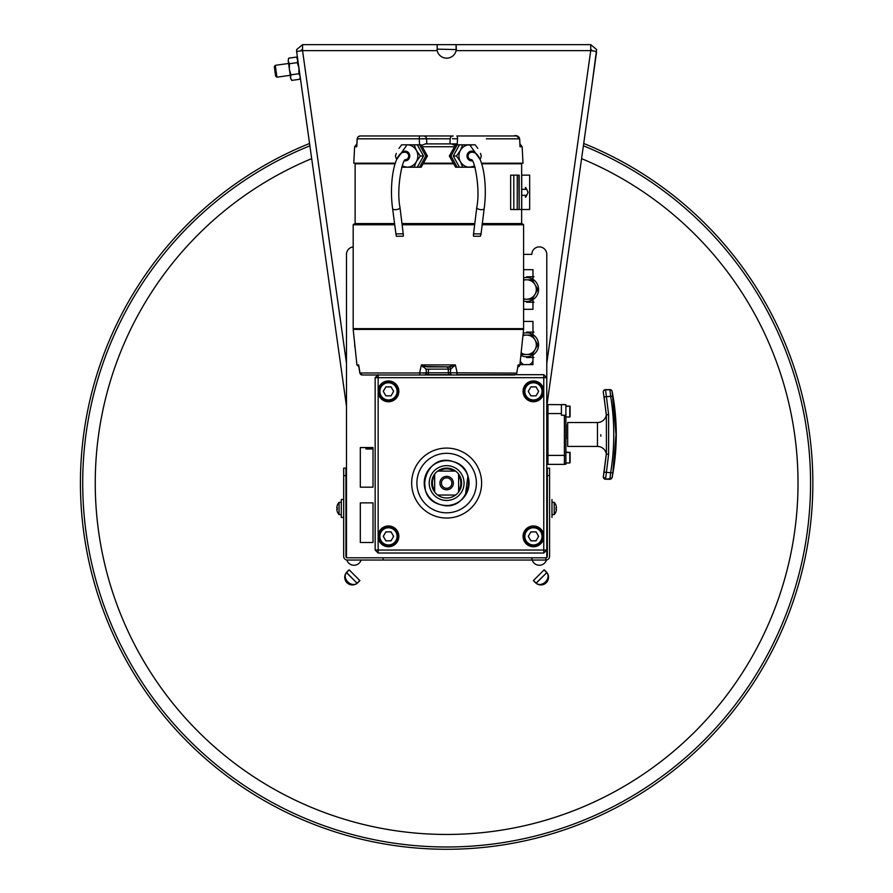 <?xml version="1.0" encoding="UTF-8"?>
<svg xmlns="http://www.w3.org/2000/svg" width="893" height="893" viewBox="0 0 893 893"><rect width="100%" height="100%" fill="white"/><g stroke="black" fill="none" stroke-linecap="round" stroke-linejoin="round"><path stroke-width="1.34" d="M548.034 580.015A140.279 140.279 0 0 1 543.58 584.457M349.688 584.457A140.279 140.279 0 0 1 345.245 580.015M445.44 505.449L446.634 505.483A22.425 22.425 0 0 0 469.059 483.068A22.425 22.425 0 0 0 446.634 460.643A22.425 22.425 0 0 0 424.22 483.068A22.425 22.425 0 0 0 446.634 505.483M451.467 504.958L452.662 504.668L451.467 504.958M447.415 505.471L448.174 505.438M349.219 569.913L346.607 572.525L349.219 569.913L359.901 580.606L357.792 582.716A7.635 7.635 0 0 1 346.986 582.716A7.635 7.635 0 0 1 346.986 571.911L349.096 569.801L346.986 571.911A7.635 7.635 0 0 0 346.986 582.716A7.635 7.635 0 0 0 357.792 582.716L359.79 580.483L357.178 583.096M533.489 580.483L536.101 583.096L533.367 580.606L544.172 569.801L546.293 571.911A7.635 7.635 0 0 1 546.293 582.716A7.635 7.635 0 0 1 535.487 582.716L533.367 580.606L535.487 582.716A7.635 7.635 0 0 0 546.293 582.716A7.635 7.635 0 0 0 546.293 571.911L544.06 569.913L546.672 572.525M346.607 572.525L346.495 572.636A7.479 5.726 45 0 0 347.812 581.89A7.479 5.726 45 0 0 357.066 583.207L346.607 572.525M536.101 583.096L536.202 583.207A7.479 5.726 -45 0 0 545.467 581.89A7.479 5.726 -45 0 0 546.773 572.636L536.101 583.096M583.397 145.805A363.931 363.931 0 0 1 703.974 740.397A363.931 363.931 0 0 1 189.305 740.397A363.931 363.931 0 0 1 309.882 145.805M581.589 158.63A351.384 351.384 0 0 1 695.1 731.534A351.384 351.384 0 0 1 198.168 731.534A351.384 351.384 0 0 1 311.679 158.63M309.558 143.472A366.219 366.219 0 0 0 187.686 742.016A366.219 366.219 0 0 0 705.593 742.016A366.219 366.219 0 0 0 583.721 143.472M535.487 582.716L533.367 580.606M346.986 571.911L349.096 569.801M467.921 476.014L465.409 495.336M427.602 494.901L426.653 493.237M426.62 493.159L426.285 492.478M425.358 490.112L424.398 480.211M424.398 480.177L426.329 473.569M464.126 469.037L462.25 466.972M460.241 465.242L459.058 464.393M458.187 463.847L457.417 463.4M453.912 461.86L453.052 461.581C481.126 468.479 467.608 514.122 440.249 504.556L441.209 504.824M452.997 461.569L452.07 461.313M451.791 461.246L450.719 461.022M429.142 497.088L431.029 499.165M433.027 500.884L434.221 501.732M435.081 502.279L435.862 502.726M439.367 504.277L440.216 504.545M441.477 504.891L442.56 505.114M346.484 406.27L296.744 52.341L298.016 61.394L296.744 52.341L297.313 51.359L302.548 50.633L302.548 44.65L437.168 44.65L437.168 49.137L456.356 49.573L456.1 44.65L456.1 50.633A9.711 9.711 0 0 1 437.168 50.633L437.168 44.65L590.731 44.65L590.731 50.633L595.955 51.359L596.524 52.341L546.784 406.27M532.965 356.34A6.731 6.731 0 0 0 531.994 354.51M520.284 360.839A6.731 6.731 0 0 0 523.678 364.601M529.538 364.601A6.731 6.731 0 0 0 532.965 360.761M590.731 44.65L596.613 49.561L591.903 85.215L596.613 49.561L590.731 44.65M296.666 49.561L296.621 51.459L296.666 49.561L302.548 44.65L296.666 49.561M298.016 61.394L299.892 74.711M301.075 50.365L302.548 49.137L301.075 50.365M592.215 50.834L590.731 49.137L592.215 50.834M593.387 74.711L595.251 61.394M596.524 52.341L591.903 85.215M296.621 51.459L296.744 52.341L296.621 51.459M365.918 448.989L365.918 448.119L365.918 448.989L370.729 448.989M365.918 447.56L370.774 448.989L373.017 448.788M372.37 448.889L370.774 448.989M275.647 76.206L274.307 66.64L275.278 65.345L276.942 77.189L275.647 76.206M288.506 63.481L275.278 65.345M299.791 73.974L299.133 74.063M290.169 75.325L276.942 77.189M300.16 77.311L299.657 79.287L291.754 80.392L290.504 77.736L291.151 79.51M288.383 61.963L290.727 78.629M288.16 61.07L288.629 58.179L288.16 61.07L289.41 63.727L289.332 69.408L290.973 74.845L290.504 77.736M299.657 79.287L299.992 78.26M297.815 60.646L296.532 57.063L297.782 59.719L297.313 62.622L298.954 68.058L298.876 73.728L300.126 76.385L298.876 73.728L290.973 74.845M297.313 62.622L289.41 63.727M296.532 57.063L288.629 58.179M458.6 475.411A14.199 14.199 0 0 1 458.6 490.726M434.679 490.726A14.199 14.199 0 0 1 434.679 475.411M438.976 471.102A14.199 14.199 0 0 1 454.291 471.102M532.965 269.686L532.965 281.061L532.965 269.686L523.588 269.686L532.965 269.686M532.965 297.916L532.965 309.302L523.588 309.302L532.965 309.302L532.965 297.916M517.572 329.405A7.702 7.702 0 0 1 517.572 328.657A7.702 7.702 0 0 0 517.572 329.405M523.588 321.592A7.702 7.702 0 0 1 525.263 321.402L532.965 321.402L532.965 336.371L532.965 321.402L525.263 321.402A7.702 7.702 0 0 0 523.588 321.592M532.965 353.226L532.965 364.601L520.251 364.601L520.251 361.118L520.251 364.601L532.965 364.601L532.965 353.226M375.696 328.657A7.702 7.702 0 0 1 375.707 329.405A7.702 7.702 0 0 0 375.696 328.657M360.314 329.405L360.314 328.657L360.314 329.405M384.604 328.657L384.604 329.405M508.664 328.657A62.03 62.03 0 0 1 508.664 329.405M546.784 557.478L546.784 254.371A7.479 7.479 0 0 0 539.316 246.892A7.479 7.479 0 0 0 531.837 254.371L523.588 254.371M478.436 557.801L545.857 557.801A1.496 1.496 0 0 0 547.342 556.306L547.342 468.122L549.586 468.122L549.586 475.589L549.586 468.122L547.342 468.122L547.342 475.589L549.586 475.589L549.586 556.306A3.739 3.739 0 0 1 545.857 560.045L383.108 560.045L545.857 560.045L545.857 557.801L383.108 557.801L531.837 557.801A7.479 7.479 0 0 0 546.46 560M346.819 560A7.479 7.479 0 0 0 361.096 560.045M353.181 246.937A7.479 7.479 0 0 0 346.484 254.371L346.484 557.478M373.017 502.871L373.017 542.486L360.314 542.486L360.314 502.871L373.017 502.871M373.017 487.176L360.314 487.176L360.314 447.56L373.017 447.56L373.017 487.176M532.998 526.647A4.487 4.487 0 0 1 532.965 526.1L532.965 525.977M525.062 542.475L525.91 542.475M543.77 392.607L543.77 535.108A10.392 10.392 0 0 0 532.831 525.988A10.392 10.392 0 0 0 523.064 536.358A10.392 10.392 0 0 0 532.831 546.728A10.392 10.392 0 0 0 543.77 537.597L543.77 550.032L378.152 550.032L378.152 537.597A10.392 10.392 0 0 0 389.08 546.728A10.392 10.392 0 0 0 398.847 536.358A10.392 10.392 0 0 0 389.08 525.988A10.392 10.392 0 0 0 378.152 535.108L378.152 392.607A10.392 10.392 0 0 0 389.08 401.727A10.392 10.392 0 0 0 398.847 391.357A10.392 10.392 0 0 0 389.08 380.987A10.392 10.392 0 0 0 378.152 390.118L378.152 377.683L543.77 377.683L543.77 390.118A10.392 10.392 0 0 0 532.831 380.987A10.392 10.392 0 0 0 523.064 391.357A10.392 10.392 0 0 0 532.831 401.727A10.392 10.392 0 0 0 543.77 392.607L543.77 390.118L543.77 392.607M377.851 374.993L375.16 377.683L377.851 374.993L375.16 377.683L378.152 377.683L378.152 374.692L375.16 377.683L375.16 550.032L378.152 550.032L378.152 553.024L543.77 553.024L546.762 550.032L543.77 550.032L543.77 553.024L546.762 550.032L546.762 377.683L543.77 374.692L543.77 377.683L546.762 377.683L543.77 374.692L546.762 377.683L543.77 374.692L456.937 374.692M543.77 537.597L543.77 535.108L543.77 537.597M449.425 374.692L427.345 374.692M378.152 535.108L378.152 537.597L378.152 535.108M378.152 390.118L378.152 392.607L378.152 390.118M378.152 553.024L375.16 550.032M546.762 550.032L543.77 553.024L546.762 550.032M411.662 483.068A34.972 34.972 0 0 1 446.634 448.085A34.972 34.972 0 0 1 481.617 483.068A34.972 34.972 0 0 1 446.634 518.04A34.972 34.972 0 0 1 411.662 483.068M446.634 453.32A29.748 29.748 0 0 1 476.382 483.068A29.748 29.748 0 0 1 446.634 512.816A29.748 29.748 0 0 1 416.897 483.068A29.748 29.748 0 0 1 446.634 453.32M378.152 374.993L362.067 374.993L359.767 372.537M364.311 374.993L371.086 374.993M358.941 366.811L359.991 372.984A2.244 2.177 -90 0 0 362.156 374.993L514.614 374.993M452.483 374.993A2.244 2.143 -90 0 1 450.329 372.794L450.686 369.122A2.244 2.143 -90 0 0 448.543 366.923L455.363 364.913L449.503 366.923L427.267 366.923L421.407 364.913L426.084 369.122L450.686 369.122L455.363 364.913L457.194 372.984L456.669 374.993M424.298 374.993A2.244 2.143 -90 0 0 426.441 372.794L426.084 369.122L425.436 368.887L426.084 369.122M426.274 374.993A2.244 2.143 -90 0 0 428.417 372.794L419.576 372.984L420.101 374.993M422.21 365.963L421.407 364.913L419.576 372.984L419.956 374.926M518.074 364.958L516.779 372.984A2.244 2.177 90 0 1 515.707 374.692A2.244 2.177 90 0 0 516.768 373.107L448.353 372.794A2.244 2.143 90 0 0 450.496 374.993M359.142 366.923L356.921 364.913L358.707 364.913L356.921 364.913L353.181 329.405L523.588 329.405L519.86 364.913A2.244 2.244 0 0 1 517.907 366.9M358.796 366.331L358.707 364.969M419.576 372.984L359.991 372.984L362.067 374.993M423.193 373.107L424.008 373.084M424.655 373.051L425.325 372.995M423.148 367.112L422.668 366.543M455.363 364.913L421.407 364.913L424.432 366.219M425.302 366.532L449.503 366.923M428.238 366.923L446.154 366.923A2.244 2.143 90 0 1 448.297 369.122L448.353 372.794L428.417 372.794L428.473 369.122M518.029 366.242L517.828 366.822M519.86 364.913L518.063 364.913L518.197 365.494M524.459 395.03A9.935 9.935 0 0 1 533.601 381.199A9.935 9.935 0 0 1 543.547 391.134A9.935 9.935 0 0 1 533.523 401.08M524.459 540.019A9.935 9.935 0 0 1 533.601 526.189A9.935 9.935 0 0 1 543.547 536.135A9.935 9.935 0 0 1 533.523 546.069M379.469 540.019A9.935 9.935 0 0 1 388.611 526.189A9.935 9.935 0 0 1 398.546 536.135A9.935 9.935 0 0 1 388.533 546.069M379.469 395.03A9.935 9.935 0 0 1 388.611 381.199A9.935 9.935 0 0 1 398.546 391.134A9.935 9.935 0 0 1 388.533 401.08M482.075 224.768L523.588 224.768L523.588 328.657L353.181 328.657L353.181 224.768L353.929 224.02L394.606 224.02M474.551 224.768L402.218 224.768M394.695 224.768L353.181 224.768M523.588 224.768L522.84 224.02L482.164 224.02M402.129 224.02L474.641 224.02M481.751 163.787L521.646 163.787L521.646 223.574L482.22 223.574M394.55 223.574L355.124 223.574L355.124 163.787L395.019 163.787M423.115 163.787L453.655 163.787M462.507 164.345A8.963 8.617 -90 0 1 461.48 163.832L461.949 163.787M474.696 223.574L402.073 223.574M420.67 138.772L419.23 138.817L419.576 144.8L419.23 138.817A2.992 0.692 -90 0 1 419.922 135.982L453.186 135.982A2.992 2.992 0 0 0 450.195 138.817L449.927 143.907L451.523 143.907L449.927 143.907L450.195 138.817A2.992 2.992 0 0 1 453.186 135.982L360.192 135.982A2.992 2.913 90 0 0 357.278 138.817L357.267 138.739M357.133 138.783L356.754 146.731L354.633 146.731L356.754 146.731L357.278 138.817L426.575 138.817L426.843 143.907L438.385 143.907L425.247 143.907L421.563 145.447M395.208 163.185L353.773 163.185L354.633 146.731L356.787 144.019M453.331 163.185L423.449 163.185M520.106 145.793L520.016 146.731L522.137 146.731L522.997 163.185L481.561 163.185M457.194 144.8L457.54 138.817L457.194 144.8L455.586 144.8L449.346 156.007L455.586 167.225L459.482 167.225L453.264 156.007L459.482 144.8L457.216 144.8L450.987 156.007L449.346 156.007M520.016 146.731L519.648 138.772L516.589 135.982L456.848 135.982A2.992 0.692 90 0 1 457.54 138.817L453.633 138.728M438.385 143.907L451.523 143.907L455.207 145.459M425.247 143.907L456.423 143.907M452.45 138.716L457.54 138.817A2.992 0.692 90 0 0 456.848 135.982L516.667 135.982M450.195 138.817L425.247 138.728M363.094 135.982L360.192 135.982L363.094 135.982M357.122 138.772L358.06 136.796L360.27 135.982M423.595 135.982L423.595 135.982A2.992 2.992 0 0 1 426.575 138.817A2.992 2.992 0 0 0 423.595 135.982M486.372 138.817L498.171 138.817M498.394 138.817L519.492 138.817A2.992 2.913 -90 0 0 516.589 135.982M522.137 146.731L519.994 144.019L519.648 138.783L520.106 145.872M424.32 138.716L421.864 138.739M426.843 143.907L426.575 138.817L438.385 138.817M419.23 138.817L390.408 138.817M404.429 160.818A4.856 4.666 -90 0 0 409.775 156.007A4.856 4.666 -90 0 0 401.035 153.629M398.97 148.361L401.66 144.8L407.052 144.8A11.207 10.772 90 0 1 416.384 161.611A11.207 10.772 90 0 1 407.052 167.225L401.66 167.225M396.592 159.624L407.052 144.8L414.106 144.8L416.384 150.404L420.324 156.007L423.516 156.007L417.288 144.8L414.106 144.8M420.324 156.007L416.384 161.611L414.106 167.225L417.288 167.225L423.516 156.007M414.106 167.225L407.052 167.225L414.106 167.225M404.853 167.225L407.052 167.225L402.14 166.053M396.302 158.608L395.432 156.007L396.302 153.406M403.1 152.58A8.963 8.617 90 0 1 403.681 151.386M406.025 151.252A8.963 8.617 -90 0 0 405.489 152.301M405.489 159.724A8.963 8.617 -90 0 0 406.025 160.773M425.782 156.007L419.554 167.225L421.195 167.225L427.423 156.007L425.782 156.007L419.554 144.8L417.288 144.8M417.288 167.225L419.554 167.225M419.554 144.8L421.195 144.8L427.423 156.007M457.216 167.225L450.987 156.007M470.745 160.773A8.963 8.617 90 0 0 471.281 159.724M471.281 152.301A8.963 8.617 90 0 0 470.745 151.252M473.089 151.386A8.963 8.617 -90 0 1 473.67 152.58M459.482 167.225L469.718 167.225A11.207 10.772 -90 0 1 460.386 161.611L462.674 167.225L472.062 166.969M472.062 145.057L459.482 144.8M480.467 153.406L481.338 156.007L480.467 158.608M474.976 167.225L471.928 167.225M474.629 166.053L469.718 167.225L475.109 167.225M456.446 156.007L460.386 150.404A11.207 10.772 -90 0 0 460.386 161.611L456.446 156.007L453.264 156.007M460.386 150.404L462.674 144.8L469.718 144.8A11.207 10.772 -90 0 0 460.386 150.404M475.735 153.629A4.856 4.666 90 0 0 466.994 156.007A4.856 4.666 90 0 0 472.352 160.818M477.8 148.361L475.109 144.8L471.928 144.8M475.109 144.8L469.718 144.8L480.177 159.624M606.358 454.291A8.963 8.963 0 0 0 597.462 446.433L567.68 446.433L567.68 422.512L597.462 422.512A8.963 8.963 0 0 0 606.358 414.653M606.425 453.019L603.367 476.438M600.866 436.152L600.688 434.779M603.355 476.527A2.244 2.232 0 0 0 605.554 479.206L608.613 454.403L608.613 414.542L606.38 414.899L603.311 391.982A2.244 2.232 0 0 0 603.355 392.418L606.38 414.899L606.425 452.941M606.425 414.854L607.273 414.687M603.434 475.958L603.523 475.355M603.612 474.83L603.746 473.949M608.613 414.542L605.554 389.75L609.941 389.75L610.645 396.191C614.819 421.708 614.819 447.237 610.645 472.765L612.844 472.844L612.14 477.498L609.941 479.318L610.645 472.765L604.07 472.073L603.311 476.962L603.78 473.77M605.554 389.627L605.554 389.75A2.244 2.232 0 0 0 603.311 391.982L603.311 391.871A2.244 2.244 0 0 1 605.554 389.627L609.941 389.627A2.244 2.244 0 0 1 612.14 391.447L612.14 391.558A2.244 2.232 180 0 0 609.941 389.75L609.941 389.627M612.844 472.844L616.014 434.478L612.14 391.558M610.488 394.918L610.365 393.757M606.425 415.926L604.059 396.872L612.844 396.112M608.613 454.403L606.38 454.057L604.059 472.084L606.38 454.057M605.566 389.895L605.666 390.877M609.941 479.318L605.554 479.206L609.975 478.704M609.986 478.592L610.365 475.188M396.369 236.243L395.923 233.866L402.955 233.866L403.379 235.082L403.223 236.243L396.369 236.243M405.344 159.735A3.739 3.594 90 0 0 408.681 155.884A3.739 3.594 90 0 0 405.098 152.268C394.349 150.537 389.002 182.942 392.596 208.516L395.923 233.866M480.858 233.866L480.401 236.243L473.547 236.243L473.402 235.082L473.815 233.866L480.858 233.866L480.936 234.848L484.185 208.516A3.739 1.619 8 0 1 481.394 209.688A3.739 1.619 8 0 1 476.773 207.477L473.402 235.082M471.426 159.735A3.739 3.594 -90 0 1 468.088 155.884A3.739 3.594 -90 0 1 471.671 152.268C482.421 150.537 487.768 182.942 484.185 208.516M518.866 175.14L510.651 175.14L510.651 209.52L519.168 209.52L518.866 175.14M521.646 175.14L529.661 175.14L529.661 209.52L520.362 209.52L521.724 209.52L521.724 175.14M520.251 209.52L521.724 209.52M525.72 187.999A117.005 50.89 -167.5 0 0 525.441 187.474L525.441 189.338M525.441 195.321L525.441 197.186A117.005 50.89 -12.5 0 0 525.72 196.672M521.992 189.338L525.72 189.338L525.72 187.474A117.229 50.845 12.4 0 1 528.031 192.33A117.229 50.845 167.6 0 1 525.72 197.186L525.72 195.321L521.992 195.321M565.894 420.949L565.894 415.245L561.407 415.245L564.398 415.256L565.894 416.752L565.894 462.875A1.496 1.496 0 0 1 564.398 464.371L547.956 464.371L564.398 464.371L564.398 415.256M547.956 464.371L547.956 404.574L564.923 404.674A1.496 1.496 0 0 0 564.398 404.574L561.407 404.574L561.407 415.256L561.407 404.674L565.894 404.674L565.894 416.752M564.923 464.271L565.894 464.271L565.894 455.397L547.956 455.397M565.314 464.059L565.894 464.059M570.08 406.293L570.08 416.149L570.08 406.293L565.894 405.991M569.779 405.991L565.894 406.516M570.08 408.637L570.08 413.805L570.08 408.637M569.779 406.516L569.779 416.986L565.894 416.986M570.08 406.817L570.08 416.685L570.08 406.817M570.08 409.161L570.08 414.341L570.08 409.161M565.894 452.494L569.779 452.494L565.894 451.97M570.08 452.271L570.08 462.127L570.08 452.271M570.08 454.615L570.08 459.783L570.08 454.615M434.679 492.032L434.679 474.094A14.947 14.947 0 0 0 455.609 495.023L437.67 495.023A14.947 14.947 0 0 0 458.6 474.094L458.6 492.032A14.947 14.947 0 0 0 437.67 471.102L455.609 471.102A14.947 14.947 0 0 0 434.679 492.032M453.365 483.068A6.731 6.731 0 0 0 446.634 476.337A6.731 6.731 0 0 0 439.914 483.068A6.731 6.731 0 0 0 446.634 489.788A6.731 6.731 0 0 0 453.365 483.068M451.869 483.068A5.235 5.235 0 0 0 446.634 477.833A5.235 5.235 0 0 0 441.41 483.068A5.235 5.235 0 0 0 446.634 488.292A5.235 5.235 0 0 0 451.869 483.068M441.678 499.767A17.425 17.425 0 0 0 463.333 488.024A17.425 17.425 0 0 0 451.601 466.369A17.425 17.425 0 0 0 429.935 478.101A17.425 17.425 0 0 0 441.678 499.767M440.249 504.556C412.142 497.647 425.671 452.014 453.019 461.569M569.779 452.494L569.779 462.965L565.894 462.965M570.08 452.796L570.08 462.663L570.08 452.796M570.08 455.14L570.08 460.319L570.08 455.14M566.184 424.7L566.184 438.843L566.184 424.7M566.184 436.175L566.184 432.781L566.184 436.175M393.244 537.039A4.833 4.833 0 0 0 393.244 535.677M391.447 532.552A4.833 4.833 0 0 0 390.263 531.871M386.658 531.871A4.833 4.833 0 0 0 385.475 532.552M383.677 535.677A4.833 4.833 0 0 0 383.677 537.039M385.475 540.153A4.833 4.833 0 0 0 386.658 540.834M390.263 540.834A4.833 4.833 0 0 0 391.447 540.153M385.876 540.834L391.045 540.834L393.634 536.358L391.045 531.871L385.876 531.871L383.287 536.358L385.876 540.834M398.178 536.358A9.711 9.711 0 0 1 388.466 546.069A9.711 9.711 0 0 1 378.744 536.358A9.711 9.711 0 0 1 388.466 526.636A9.711 9.711 0 0 1 398.178 536.358M385.876 395.845L391.045 395.845L393.634 391.357L391.045 386.881L385.876 386.881L383.287 391.357L385.876 395.845M378.744 391.357A9.711 9.711 0 0 1 388.466 381.646A9.711 9.711 0 0 1 398.178 391.357A9.711 9.711 0 0 1 388.466 401.08A9.711 9.711 0 0 1 378.744 391.357M530.866 395.845L536.046 395.845L538.635 391.357L536.046 386.881L530.866 386.881L528.276 391.357L530.866 395.845M523.733 391.357A9.711 9.711 0 0 1 533.456 381.646A9.711 9.711 0 0 1 543.167 391.357A9.711 9.711 0 0 1 533.456 401.08A9.711 9.711 0 0 1 523.733 391.357M538.233 537.039A4.833 4.833 0 0 0 538.233 535.677M536.436 532.552A4.833 4.833 0 0 0 535.253 531.871M531.648 531.871A4.833 4.833 0 0 0 530.475 532.552M528.667 535.677A4.833 4.833 0 0 0 528.667 537.039M530.475 540.153A4.833 4.833 0 0 0 531.648 540.834M535.253 540.834A4.833 4.833 0 0 0 536.436 540.153M530.866 540.834L536.046 540.834L538.635 536.358L536.046 531.871L530.866 531.871L528.276 536.358L530.866 540.834M543.167 536.358A9.711 9.711 0 0 1 533.456 546.069A9.711 9.711 0 0 1 523.733 536.358A9.711 9.711 0 0 1 533.456 526.636A9.711 9.711 0 0 1 543.167 536.358M532.976 526.412L531.502 526.412L532.976 526.412A9.711 9.711 0 0 0 525.274 530.71M345.926 468.122L345.926 556.306A1.496 1.496 0 0 0 347.422 557.801L383.108 557.801L383.108 560.045L347.422 560.045A3.739 3.739 0 0 1 343.682 556.306L343.682 468.122L345.926 468.122M405.846 557.801L383.108 557.801M343.682 517.449L341.293 517.449L341.293 499.511L343.682 499.511M551.986 517.449L551.986 499.511L551.986 517.449M556.015 505.483L556.015 505.483A9.243 9.243 0 0 1 556.484 507.726L556.015 507.726A8.774 8.774 0 0 1 556.015 509.222L556.484 509.222A9.243 9.243 0 0 1 556.015 511.466L556.049 511.466A9.265 9.265 0 0 1 554.229 514.602L551.986 514.602M556.049 505.483A9.265 9.265 0 0 0 554.229 502.346L554.229 514.602M554.229 502.346L551.986 502.346M556.015 509.222A8.774 8.774 0 0 0 556.015 507.726M337.264 511.466L337.264 511.466A9.243 9.243 0 0 1 336.795 509.222L337.264 509.222A8.774 8.774 0 0 1 337.264 507.726L336.795 507.726A9.243 9.243 0 0 1 337.264 505.483L337.23 505.483A9.265 9.265 0 0 1 339.05 502.346L341.293 502.346M337.23 511.466A9.265 9.265 0 0 0 339.05 514.602L339.05 502.346M339.05 514.602L341.293 514.602M337.264 507.726A8.774 8.774 0 0 0 337.264 509.222M520.865 355.291A11.955 11.955 0 0 0 538.568 344.798A11.955 11.955 0 0 1 520.865 355.291M538.568 344.798A11.955 11.955 0 0 0 523.175 333.346A11.955 11.955 0 0 1 538.568 344.798M354.711 344.798A11.955 11.955 0 0 0 355.135 347.957A11.955 11.955 0 0 1 354.733 344.106A11.955 11.955 0 0 0 354.711 344.798M523.588 301.064A11.955 11.955 0 0 0 538.568 289.488A11.955 11.955 0 0 1 523.588 301.064M538.568 289.488A11.955 11.955 0 0 0 523.588 277.924A11.955 11.955 0 0 1 538.568 289.488M522.918 335.813A9.711 9.711 0 0 1 535.019 339.943L537.832 344.798L535.019 349.654A9.711 9.711 0 0 0 535.019 339.943L532.217 335.087L522.985 335.087M520.954 354.443L532.217 354.51L526.602 354.51L532.217 354.51L535.019 349.654A9.711 9.711 0 0 1 521.121 352.824M523.588 280.257A9.711 9.711 0 0 1 535.019 284.633L537.832 289.488L535.019 294.355A9.711 9.711 0 0 0 535.019 284.633L532.217 279.777L523.588 279.777M523.588 299.211L532.217 299.211L535.019 294.355A9.711 9.711 0 0 1 523.588 298.731M526.602 332.096L533.947 332.096L526.602 332.096M526.602 357.501L533.947 357.501L526.602 357.501M526.602 276.785L533.947 276.785L526.602 276.785M526.602 302.202L533.947 302.202L526.602 302.202M346.495 572.636L357.066 583.207M546.773 572.636L536.202 583.207M456.1 50.633L590.731 50.633L546.784 363.306M346.484 363.306L302.548 50.633L437.168 50.633M454.492 146.731L422.277 146.731M597.462 446.433L597.462 422.512M612.14 477.387A2.244 2.232 180 0 1 609.941 479.206M392.596 208.516A3.739 1.619 -8 0 0 395.376 209.688A3.739 1.619 -8 0 0 399.997 207.477L403.379 235.082M513.81 209.52L513.81 175.14M517.248 175.14L517.248 209.52M561.407 413.548L547.956 413.548M397.061 536.358A8.595 8.595 0 0 0 388.466 527.763A8.595 8.595 0 0 0 379.871 536.358A8.595 8.595 0 0 0 388.466 544.953A8.595 8.595 0 0 0 397.061 536.358M397.061 391.357A8.595 8.595 0 0 0 388.466 382.762A8.595 8.595 0 0 0 379.871 391.357A8.595 8.595 0 0 0 388.466 399.952A8.595 8.595 0 0 0 397.061 391.357M542.051 391.357A8.595 8.595 0 0 0 533.456 382.762A8.595 8.595 0 0 0 524.861 391.357A8.595 8.595 0 0 0 533.456 399.952A8.595 8.595 0 0 0 542.051 391.357M542.051 536.358A8.595 8.595 0 0 0 533.456 527.763A8.595 8.595 0 0 0 524.861 536.358A8.595 8.595 0 0 0 533.456 544.953A8.595 8.595 0 0 0 542.051 536.358M343.682 475.589L345.926 475.589M359.399 370.271L358.874 366.9M358.74 365.896L359.846 373.073M519.648 138.772C518.219 135.915 516.232 134.988 513.676 135.982M419.922 135.982L378.599 135.982M605.554 479.318L603.355 476.639M612.14 477.498A226.454 226.454 0 0 0 612.14 391.447M604.059 396.872L603.936 396.124M603.869 395.733L603.78 395.152M405.098 159.747L405.422 159.691C402.799 158.173 396.068 188.077 399.997 207.477M471.671 159.747L471.348 159.691C473.971 158.173 480.713 188.077 476.773 207.477M519.168 209.52L519.168 175.14"/></g></svg>
